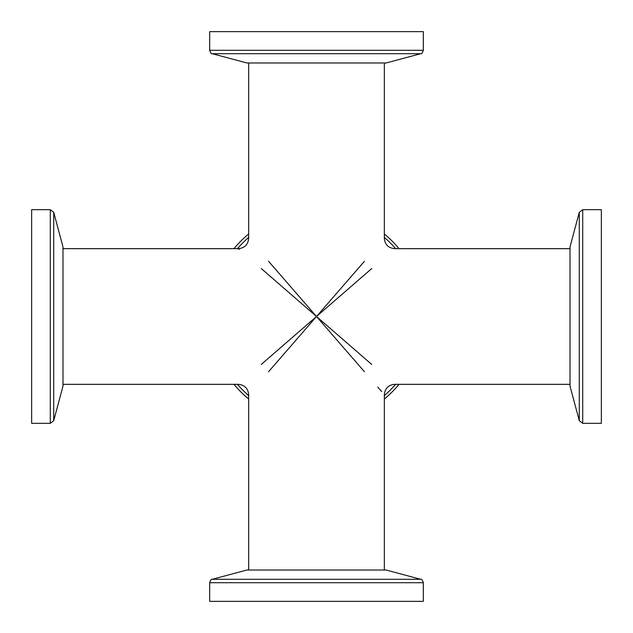 <?xml version="1.0" encoding="UTF-8"?>
<svg xmlns="http://www.w3.org/2000/svg" width="633" height="633" viewBox="0 0 633 633"><rect width="100%" height="100%" fill="white"/><g stroke="black" fill="none" stroke-linecap="round" stroke-linejoin="round"><path stroke-width="0.95" d="M261.239 364.466L316.5 316.5L261.239 268.534M238.348 248.674L239.234 249.442M268.534 371.761L316.5 316.5L268.534 261.239M364.466 371.761L316.5 316.5L364.466 261.239M377.782 387.103L381.612 391.518M371.761 364.466L316.5 316.5L371.761 268.534M601.35 209.681L601.35 423.319L582.716 423.319L582.716 209.681L601.35 209.681M579.282 420.676L579.282 212.324L570.016 246.886L570.016 386.114L579.282 420.676L582.716 423.319M209.681 31.65L423.319 31.65L423.319 50.284L209.681 50.284L209.681 31.65M420.676 53.718L212.324 53.718L246.886 62.983L386.114 62.983L420.676 53.718C421.586 54.082 422.464 52.935 423.319 50.284M31.65 316.5L31.65 209.681L50.284 209.681L50.284 423.319L31.65 423.319L31.65 316.5M53.718 212.324L53.718 420.676L62.983 386.114L62.983 246.886L53.718 212.324L50.284 209.681M248.674 399.019A106.819 106.819 0 0 1 233.981 384.334A106.819 106.819 0 0 0 248.674 399.019M233.981 248.666A106.819 106.819 0 0 1 248.674 233.981A106.819 106.819 0 0 0 233.981 248.666M384.334 233.981A106.819 106.819 0 0 1 399.019 248.666A106.819 106.819 0 0 0 384.334 233.981M399.019 384.326A106.819 106.819 0 0 1 384.334 399.019A106.819 106.819 0 0 0 399.019 384.326M423.319 601.35L209.681 601.35L209.681 582.716L423.319 582.716L423.319 601.35M212.324 579.282L420.676 579.282L386.114 570.016L246.886 570.016L212.324 579.282C211.414 578.918 210.536 580.065 209.681 582.716M384.334 237.43A104.176 104.176 0 0 1 395.57 248.666M395.57 384.334A104.176 104.176 0 0 1 384.334 395.57M248.674 395.57A104.176 104.176 0 0 1 237.43 384.334M237.43 248.674A104.176 104.176 0 0 1 248.674 237.43M62.983 384.334L238.348 384.334C244.607 384.959 248.049 388.401 248.666 394.66M62.983 248.666L238.348 248.666C244.615 248.049 248.057 244.607 248.666 238.34M570.016 248.666L394.66 248.666C388.393 248.041 384.951 244.599 384.334 238.348L384.334 62.983M248.674 238.34L248.674 62.983M384.334 570.016L384.334 394.652M248.674 570.016L248.674 394.66M394.652 384.326C388.393 384.951 384.951 388.393 384.326 394.652M394.652 384.334L570.016 384.334M579.282 212.324L582.716 209.681M212.324 53.718C211.414 54.082 210.536 52.935 209.681 50.284M53.718 420.676L50.284 423.319M420.676 579.282C421.586 578.918 422.464 580.065 423.319 582.716"/></g></svg>
